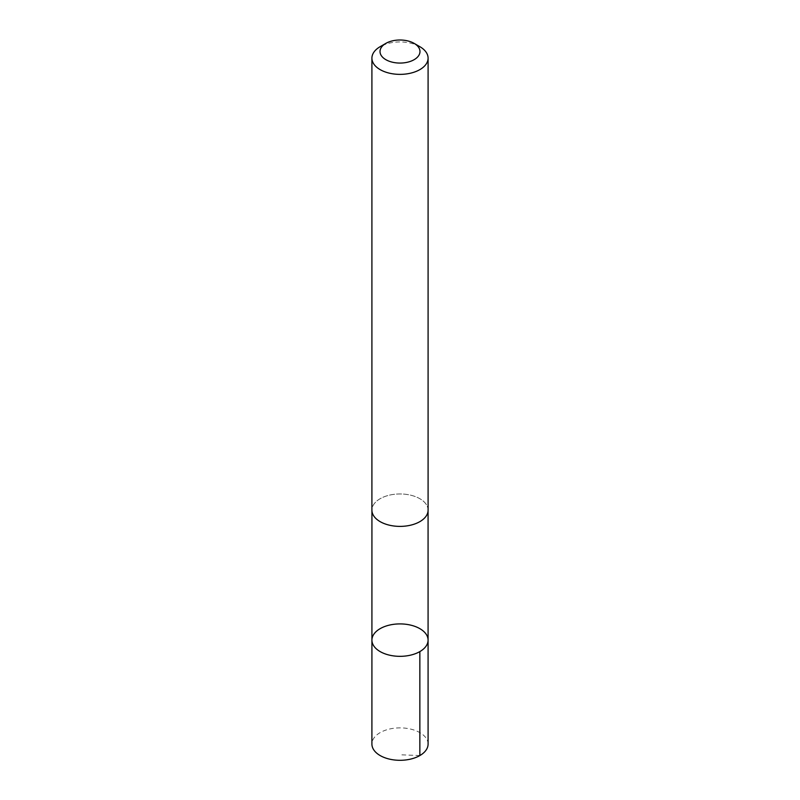 <?xml version="1.0" encoding="UTF-8"?>
<svg xmlns="http://www.w3.org/2000/svg" width="800" height="800" viewBox="0 0 800 800"><rect width="100%" height="100%" fill="white"/><g stroke="black" fill="none" stroke-linecap="round" stroke-linejoin="round"><path stroke-width="0.6" stroke-dasharray="4 3" d="M428.09 744.09A28.09 16.22 0 0 0 426 737.96A28.09 16.22 0 0 0 394.59 728.18A28.09 16.22 0 0 0 371.91 744.09M374.01 516.3A28.07 16.2 0 0 0 405.4 526.08A28.07 16.2 0 0 0 428.07 510.17A28.07 16.2 0 0 0 425.99 504.05A28.07 16.2 0 0 0 394.6 494.27A28.07 16.2 0 0 0 371.93 510.17A28.07 16.2 0 0 0 374.01 516.3M371.92 640.12A28.08 16.21 180 0 1 400 623.91A28.08 16.21 180 0 1 428.08 640.12M428.09 510.17A28.09 16.22 0 0 0 426 504.05A28.09 16.22 0 0 0 394.59 494.26A28.09 16.22 0 0 0 371.91 510.17M419.86 46.69A28.09 16.22 0 0 0 380.14 46.69M419.86 755.55L400 754.78M371.93 510.17L371.93 510.77M428.07 510.17L428.07 510.77"/><path stroke-width="1.2" d="M374 646.25A28.08 16.21 180 0 1 371.92 640.12A28.08 16.21 180 0 1 400 623.91A28.08 16.21 180 0 1 428.08 640.12A28.08 16.21 180 0 1 405.41 656.03A28.08 16.21 180 0 1 374 646.25A28.08 16.21 180 0 1 371.92 640.12L371.91 744.09A28.09 16.22 0 0 0 374 750.21A28.09 16.22 0 0 0 405.41 760A28.09 16.22 0 0 0 428.09 744.09L428.08 640.12A28.08 16.21 180 0 1 405.41 656.03A28.08 16.21 180 0 1 374 646.25M385.87 43.38L380.14 46.69A28.09 16.22 0 0 0 371.91 58.15L371.91 510.17A28.09 16.22 0 0 0 400 526.39A28.09 16.22 0 0 0 428.09 510.17L428.09 58.15A28.09 16.22 0 0 0 426 52.03A28.09 16.22 0 0 0 419.86 46.69L414.13 43.38A19.98 11.53 0 0 0 385.87 43.38A19.98 11.53 0 0 0 384.13 58.54A19.98 11.53 0 0 0 409.93 61.54A19.98 11.53 0 0 0 418.5 47.18A19.98 11.53 0 0 0 414.13 43.38M371.91 58.15A28.09 16.22 0 0 0 400 74.37A28.09 16.22 0 0 0 428.09 58.15M419.85 651.58L419.86 755.55M371.93 510.77L371.92 640.12M428.07 510.77L428.08 640.12"/></g></svg>
